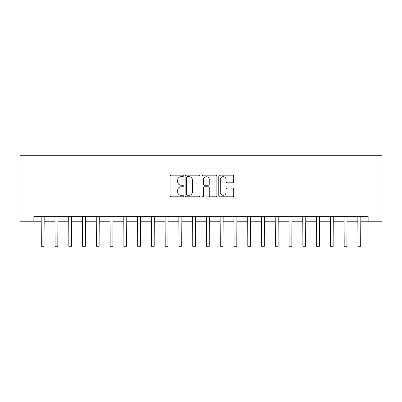 <?xml version="1.0" encoding="UTF-8"?>
<svg xmlns="http://www.w3.org/2000/svg" width="402" height="402" viewBox="0 0 402 402"><rect width="100%" height="100%" fill="white"/><g stroke="black" fill="none" stroke-linecap="round" stroke-linejoin="round"><path stroke-width="0.6" d="M183.377 175.94A0.759 0.759 0 0 0 182.624 175.182L171.136 175.182A1.08 1.08 0 0 0 170.056 176.262L170.056 195.724A1.08 1.08 0 0 0 171.136 196.804L182.624 196.804A0.759 0.759 0 0 0 183.377 196.045A0.759 0.759 0 0 0 182.624 195.292L181.136 195.292A3.457 3.457 0 0 1 177.674 191.829L177.674 190.211A3.457 3.457 0 0 1 181.136 186.749L182.624 186.749A0.759 0.759 0 0 0 183.377 185.995A0.759 0.759 0 0 0 182.624 185.237L181.136 185.237A3.457 3.457 0 0 1 177.674 181.779L177.674 180.156A3.457 3.457 0 0 1 181.136 176.699L182.624 176.699A0.759 0.759 0 0 0 183.377 175.94M232.592 182.804A1.08 1.08 0 0 0 233.678 181.724L233.678 176.262A1.08 1.08 0 0 0 232.592 175.182L219.839 175.182A1.08 1.08 0 0 0 218.758 176.262L218.758 195.724A1.08 1.08 0 0 0 219.839 196.804L232.592 196.804A1.08 1.08 0 0 0 233.678 195.724L233.678 189.131A1.08 1.08 0 0 0 232.592 188.046L227.135 188.046A1.08 1.08 0 0 0 226.055 189.131L226.055 192.397A2.889 2.889 0 0 1 223.16 195.292A2.889 2.889 0 0 1 220.271 192.397L220.271 179.588A2.889 2.889 0 0 1 223.16 176.699A2.889 2.889 0 0 1 226.055 179.588L226.055 181.724A1.08 1.08 0 0 0 227.135 182.804L232.592 182.804M33.868 221.788L33.868 216.281L368.131 216.281L368.131 221.788L381.9 221.788L381.9 155.705L20.1 155.705L20.1 221.788L41.3 221.788M200.055 176.262A1.08 1.08 0 0 0 198.975 175.182L186.216 175.182A1.08 1.08 0 0 0 185.136 176.262L185.136 195.724A1.08 1.08 0 0 0 186.216 196.804L198.975 196.804A1.08 1.08 0 0 0 200.055 195.724L200.055 176.262M203.025 175.182L215.784 175.182A1.08 1.08 0 0 1 216.864 176.262L216.864 195.724A1.08 1.08 0 0 1 215.784 196.804L210.326 196.804A1.08 1.08 0 0 1 209.241 195.724L209.241 187.829A1.08 1.08 0 0 0 208.161 186.749L204.543 186.749A1.08 1.08 0 0 0 203.457 187.829L203.457 196.045A0.759 0.759 0 0 1 202.703 196.804A0.759 0.759 0 0 1 201.945 196.045L201.945 176.262A1.08 1.08 0 0 1 203.025 175.182M44.054 221.788L55.069 221.788M57.823 221.788L68.837 221.788M71.591 221.788L82.601 221.788M85.355 221.788L96.369 221.788M99.123 221.788L110.138 221.788M112.892 221.788L123.906 221.788M126.655 221.788L137.67 221.788M140.424 221.788L151.438 221.788M154.192 221.788L165.207 221.788M167.961 221.788L178.97 221.788M181.724 221.788L192.739 221.788M195.493 221.788L206.507 221.788M209.261 221.788L220.276 221.788M223.03 221.788L234.039 221.788M236.793 221.788L247.808 221.788M250.562 221.788L261.576 221.788M264.33 221.788L275.345 221.788M278.094 221.788L289.108 221.788M291.862 221.788L302.877 221.788M305.631 221.788L316.645 221.788M319.399 221.788L330.409 221.788M333.163 221.788L344.177 221.788M346.931 221.788L357.946 221.788M360.7 221.788L368.131 221.788M187.407 176.699A0.759 0.759 0 0 0 186.649 177.453L186.649 194.533A0.759 0.759 0 0 0 187.407 195.292L188.975 195.292A3.457 3.457 0 0 0 192.432 191.829L192.432 180.156A3.457 3.457 0 0 0 188.975 176.699L187.407 176.699M209.241 179.644A2.889 2.889 0 0 0 206.352 176.749A2.889 2.889 0 0 0 203.457 179.644L203.457 184.156A1.08 1.08 0 0 0 204.543 185.237L208.161 185.237A1.08 1.08 0 0 0 209.241 184.156L209.241 179.644M41.17 216.281L41.3 238.034L44.054 238.034L44.185 216.281M41.3 238.034L41.3 246.295L44.054 246.295L44.054 238.034M54.938 216.281L55.069 238.034L57.823 238.034L57.953 216.281M55.069 238.034L55.069 246.295L57.823 246.295L57.823 238.034M68.707 216.281L68.837 238.034L71.591 238.034L71.722 216.281M68.837 238.034L68.837 246.295L71.591 246.295L71.591 238.034M82.47 216.281L82.601 238.034L85.355 238.034L85.485 216.281M82.601 238.034L82.601 246.295L85.355 246.295L85.355 238.034M96.239 216.281L96.369 238.034L99.123 238.034L99.254 216.281M96.369 238.034L96.369 246.295L99.123 246.295L99.123 238.034M110.007 216.281L110.138 238.034L112.892 238.034L113.022 216.281M110.138 238.034L110.138 246.295L112.892 246.295L112.892 238.034M123.776 216.281L123.906 238.034L126.655 238.034L126.791 216.281M123.906 238.034L123.906 246.295L126.655 246.295L126.655 238.034M137.539 216.281L137.67 238.034L140.424 238.034L140.554 216.281M137.67 238.034L137.67 246.295L140.424 246.295L140.424 238.034M151.308 216.281L151.438 238.034L154.192 238.034L154.323 216.281M151.438 238.034L151.438 246.295L154.192 246.295L154.192 238.034M165.076 216.281L165.207 238.034L167.961 238.034L168.091 216.281M165.207 238.034L165.207 246.295L167.961 246.295L167.961 238.034M178.84 216.281L178.97 238.034L181.724 238.034L181.855 216.281M178.97 238.034L178.97 246.295L181.724 246.295L181.724 238.034M192.608 216.281L192.739 238.034L195.493 238.034L195.623 216.281M192.739 238.034L192.739 246.295L195.493 246.295L195.493 238.034M206.377 216.281L206.507 238.034L209.261 238.034L209.392 216.281M206.507 238.034L206.507 246.295L209.261 246.295L209.261 238.034M220.145 216.281L220.276 238.034L223.03 238.034L223.16 216.281M220.276 238.034L220.276 246.295L223.03 246.295L223.03 238.034M233.909 216.281L234.039 238.034L236.793 238.034L236.924 216.281M234.039 238.034L234.039 246.295L236.793 246.295L236.793 238.034M247.677 216.281L247.808 238.034L250.562 238.034L250.692 216.281M247.808 238.034L247.808 246.295L250.562 246.295L250.562 238.034M261.446 216.281L261.576 238.034L264.33 238.034L264.461 216.281M261.576 238.034L261.576 246.295L264.33 246.295L264.33 238.034M275.209 216.281L275.345 238.034L278.094 238.034L278.224 216.281M275.345 238.034L275.345 246.295L278.094 246.295L278.094 238.034M288.978 216.281L289.108 238.034L291.862 238.034L291.993 216.281M289.108 238.034L289.108 246.295L291.862 246.295L291.862 238.034M302.746 216.281L302.877 238.034L305.631 238.034L305.761 216.281M302.877 238.034L302.877 246.295L305.631 246.295L305.631 238.034M316.515 216.281L316.645 238.034L319.399 238.034L319.53 216.281M316.645 238.034L316.645 246.295L319.399 246.295L319.399 238.034M330.278 216.281L330.409 238.034L333.163 238.034L333.293 216.281M330.409 238.034L330.409 246.295L333.163 246.295L333.163 238.034M344.047 216.281L344.177 238.034L346.931 238.034L347.062 216.281M344.177 238.034L344.177 246.295L346.931 246.295L346.931 238.034M357.815 216.281L357.946 238.034L360.7 238.034L360.83 216.281M357.946 238.034L357.946 246.295L360.7 246.295L360.7 238.034"/></g></svg>
